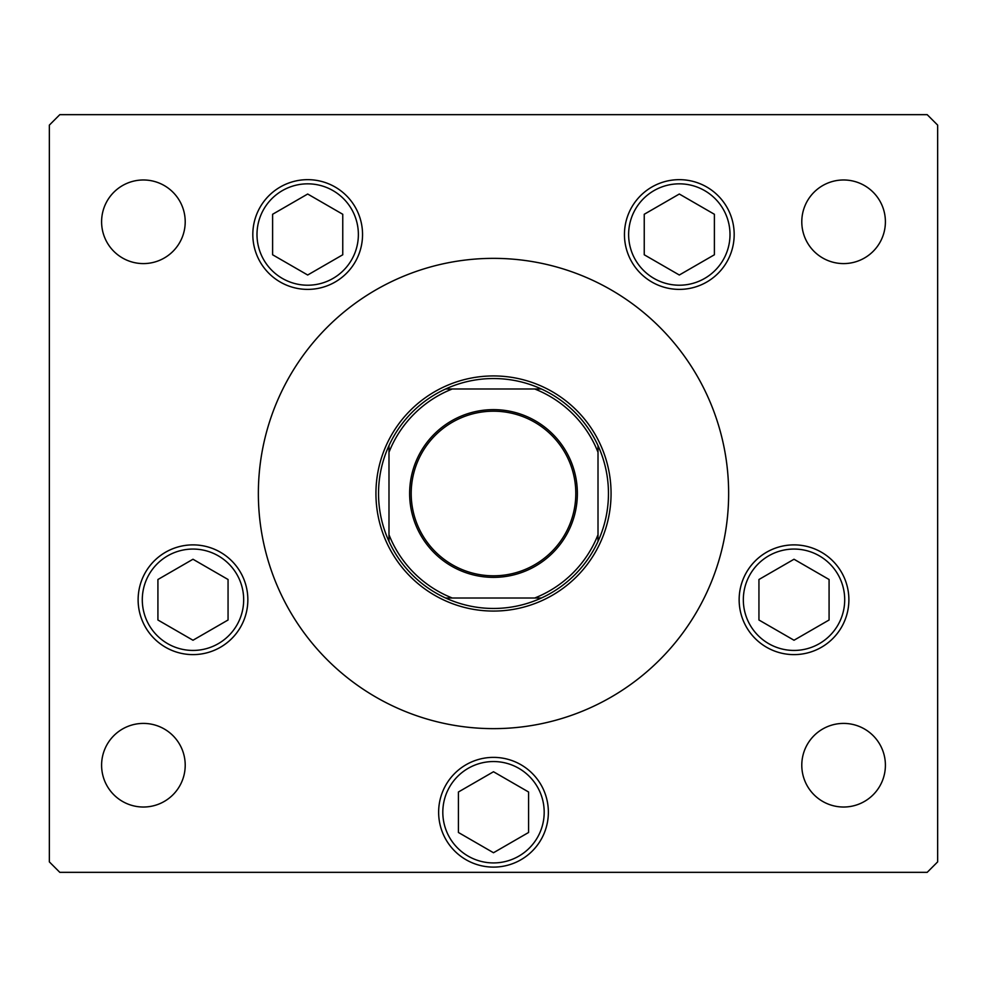 <?xml version="1.0" encoding="UTF-8"?>
<svg xmlns="http://www.w3.org/2000/svg" width="987" height="987" viewBox="0 0 987 987"><rect width="100%" height="100%" fill="white"/><g stroke="black" fill="none" stroke-linecap="round" stroke-linejoin="round"><path stroke-width="1.48" d="M728.64 493.5A235.14 235.14 0 0 0 493.5 258.36A235.14 235.14 0 0 0 258.36 493.5A235.14 235.14 0 0 0 493.5 728.64A235.14 235.14 0 0 0 728.64 493.5M138.118 599.751A54.865 54.865 0 0 0 192.983 654.615A54.865 54.865 0 0 0 247.848 599.751A54.865 54.865 0 0 0 192.983 544.886A54.865 54.865 0 0 0 165.557 647.262A54.865 54.865 0 0 0 247.848 599.751A54.865 54.865 0 0 1 165.557 647.262M438.635 812.239A54.865 54.865 0 0 0 493.5 867.104A54.865 54.865 0 0 0 548.365 812.239A54.865 54.865 0 0 0 493.5 757.374A54.865 54.865 0 0 0 438.635 812.239M739.152 599.751A54.865 54.865 0 0 0 794.017 654.615A54.865 54.865 0 0 0 848.882 599.751A54.865 54.865 0 0 0 794.017 544.886A54.865 54.865 0 0 0 739.152 599.751M624.45 234.524A54.865 54.865 0 0 0 679.315 289.388A54.865 54.865 0 0 0 734.18 234.524A54.865 54.865 0 0 0 679.315 179.659A54.865 54.865 0 0 0 624.45 234.524A54.865 54.865 0 0 1 706.754 187.012M252.82 234.524A54.865 54.865 0 0 0 307.685 289.388A54.865 54.865 0 0 0 362.55 234.524A54.865 54.865 0 0 0 307.685 179.659A54.865 54.865 0 0 0 252.82 234.524M885.401 765.221A41.799 41.799 0 0 1 843.589 807.021A41.799 41.799 0 0 1 801.789 765.221A41.799 41.799 0 0 1 843.589 723.409A41.799 41.799 0 0 1 885.401 765.221M185.211 221.779A41.799 41.799 0 0 1 143.411 263.591A41.799 41.799 0 0 1 101.599 221.779A41.799 41.799 0 0 1 143.411 179.979A41.799 41.799 0 0 1 185.211 221.779M801.789 221.779A41.799 41.799 0 0 0 843.589 263.591A41.799 41.799 0 0 0 885.401 221.779A41.799 41.799 0 0 0 843.589 179.979A41.799 41.799 0 0 0 801.789 221.779M101.599 765.221A41.799 41.799 0 0 0 143.411 807.021A41.799 41.799 0 0 0 185.211 765.221A41.799 41.799 0 0 0 143.411 723.409A41.799 41.799 0 0 0 101.599 765.221M49.35 125.115L49.35 861.885L59.8 872.335L927.2 872.335L937.65 861.885L937.65 125.115L927.2 114.665L59.8 114.665L49.35 125.115M577.37 493.5A83.87 83.87 0 0 1 493.5 577.37A83.87 83.87 0 0 1 409.63 493.5A83.87 83.87 0 0 1 493.5 409.63A83.87 83.87 0 0 1 577.37 493.5M411.197 493.5A82.303 82.303 0 0 0 493.5 575.803A82.303 82.303 0 0 0 575.803 493.5A82.303 82.303 0 0 0 493.5 411.197A82.303 82.303 0 0 0 411.197 493.5M608.461 493.5A114.961 114.961 0 0 0 598.011 445.606L598.011 452.268L598.011 445.606A114.961 114.961 0 0 0 445.606 388.989L452.268 388.989L445.606 388.989A114.961 114.961 0 0 0 388.989 541.394L388.989 534.732L388.989 541.394A114.961 114.961 0 0 0 445.606 598.011L541.394 598.011A114.961 114.961 0 0 0 598.011 541.394L598.011 452.268A112.345 112.345 0 0 0 534.732 388.989L452.268 388.989A112.345 112.345 0 0 0 388.989 452.268L388.989 534.732A112.345 112.345 0 0 0 452.268 598.011L445.606 598.011A114.961 114.961 0 0 0 541.394 598.011L534.732 598.011A112.345 112.345 0 0 0 598.011 534.732L598.011 541.394A114.961 114.961 0 0 0 608.461 493.5M375.936 493.5A117.564 117.564 0 0 1 493.5 375.936A117.564 117.564 0 0 1 611.064 493.5A117.564 117.564 0 0 1 493.5 611.064A117.564 117.564 0 0 1 375.936 493.5M388.989 445.606L388.989 452.268L388.989 445.606A114.961 114.961 0 0 1 445.606 388.989M541.394 388.989L534.732 388.989L541.394 388.989A114.961 114.961 0 0 1 598.011 445.606M598.011 541.394A114.961 114.961 0 0 1 541.394 598.011A114.961 114.961 0 0 0 598.011 541.394M280.246 282.035A54.865 54.865 0 0 0 362.55 234.524A54.865 54.865 0 0 1 280.246 282.035A54.865 54.865 0 0 1 260.173 207.085A54.865 54.865 0 0 1 335.124 187.012M272.609 214.278L272.609 254.769L307.685 275.015L342.76 254.769L342.76 214.278L307.685 194.02L272.609 214.278M644.24 214.278L644.24 254.769L679.315 275.015L714.391 254.769L714.391 214.278L679.315 194.02L644.24 214.278M734.18 234.524A54.865 54.865 0 0 1 651.876 282.035A54.865 54.865 0 0 0 734.18 234.524M145.471 572.312A54.865 54.865 0 0 1 220.422 552.226M157.92 579.505L157.92 619.996L192.983 640.242L228.059 619.996L228.059 579.505L192.983 559.247L157.92 579.505M458.424 791.993L458.424 832.485L493.5 852.743L528.576 832.485L528.576 791.993L493.5 771.748L458.424 791.993M766.578 647.262A54.865 54.865 0 0 1 746.493 572.312A54.865 54.865 0 0 1 821.443 552.226A54.865 54.865 0 0 1 841.529 627.177A54.865 54.865 0 0 1 766.578 647.262A54.865 54.865 0 0 0 841.529 627.177A54.865 54.865 0 0 0 821.443 552.226M758.941 579.505L758.941 619.996L794.017 640.242L829.08 619.996L829.08 579.505L794.017 559.247L758.941 579.505M445.606 598.011A114.961 114.961 0 0 1 388.989 541.394M333.026 190.627A50.682 50.682 0 0 0 263.788 209.182A50.682 50.682 0 0 0 282.344 278.42A50.682 50.682 0 0 0 351.582 259.865A50.682 50.682 0 0 0 333.026 190.627M704.656 190.627A50.682 50.682 0 0 0 635.418 209.182A50.682 50.682 0 0 0 653.974 278.42A50.682 50.682 0 0 0 723.212 259.865A50.682 50.682 0 0 0 704.656 190.627M218.324 555.854A50.682 50.682 0 0 0 149.086 574.409A50.682 50.682 0 0 0 167.642 643.647A50.682 50.682 0 0 0 236.88 625.092A50.682 50.682 0 0 0 218.324 555.854M518.841 768.342A50.682 50.682 0 0 0 449.603 786.898A50.682 50.682 0 0 0 468.159 856.136A50.682 50.682 0 0 0 537.397 837.581A50.682 50.682 0 0 0 518.841 768.342M819.358 555.854A50.682 50.682 0 0 0 750.12 574.409A50.682 50.682 0 0 0 768.676 643.647A50.682 50.682 0 0 0 837.914 625.092A50.682 50.682 0 0 0 819.358 555.854"/></g></svg>
